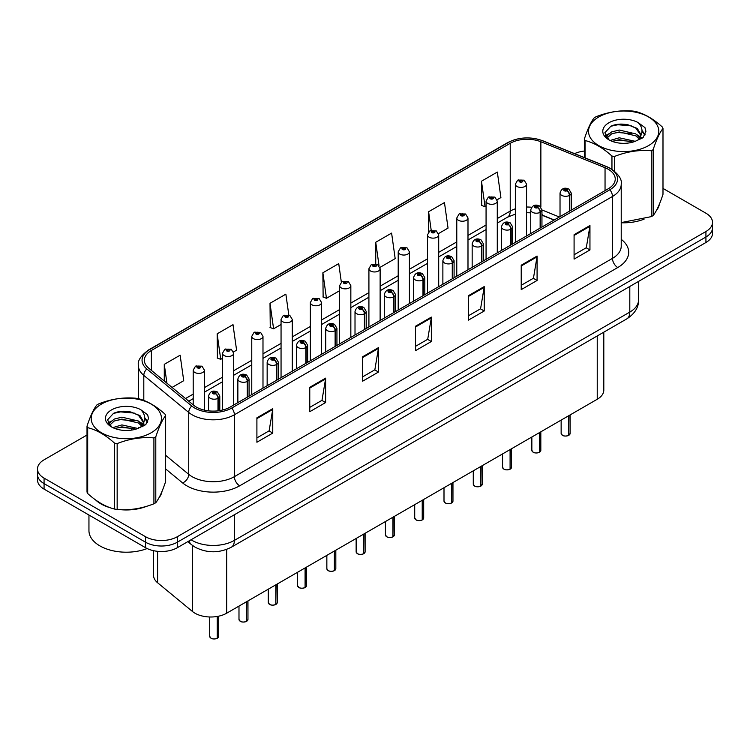 <?xml version="1.0" encoding="UTF-8"?>
<svg xmlns="http://www.w3.org/2000/svg" width="750" height="750" viewBox="0 0 750 750"><rect width="100%" height="100%" fill="white"/><g stroke="black" fill="none" stroke-linecap="round" stroke-linejoin="round"><path stroke-width="1.12" d="M554.034 220.078L541.95 215.194M603.806 332.166L603.806 390.113A22.425 12.947 180 0 1 597.234 399.262L226.669 613.209A22.425 12.947 180 0 1 192.441 611.475L157.603 582.759A22.425 12.947 180 0 1 153.553 575.334L153.553 550.678M95.625 499.959A35.888 20.719 0 0 0 100.95 503.888A35.888 20.719 0 0 0 110.522 507.834A35.888 20.719 0 0 1 100.95 503.888A35.888 20.719 0 0 1 95.625 499.959M608.241 169.256A23.925 13.809 180 0 1 615.244 179.016A23.925 13.809 180 0 1 608.241 188.784L230.156 407.072A23.925 13.809 180 0 1 193.641 405.225L148.706 368.175A23.925 13.809 180 0 1 144.375 360.253A23.925 13.809 180 0 1 151.378 350.484L510.225 143.306A23.925 13.809 180 0 1 540.872 141.759L605.044 167.709A23.925 13.809 180 0 1 608.241 169.256M609.881 168.309A26.241 15.15 0 0 0 606.375 166.613L542.194 140.662A26.241 15.15 0 0 0 508.584 142.359L149.738 349.537A26.241 15.15 0 0 0 146.803 368.944L191.738 405.994A26.241 15.15 0 0 0 231.788 408.019L609.881 189.731A26.241 15.15 0 0 0 609.881 168.309M87.009 435.019L44.072 459.816A22.425 12.947 0 0 0 37.5 468.966L37.5 479.953A22.425 12.947 0 0 0 44.072 489.113L145.566 547.716L145.566 542.222A22.425 12.947 0 0 0 177.291 542.222L705.928 237.009A22.425 12.947 0 0 0 712.5 227.85A22.425 12.947 0 0 1 705.928 237.009L177.291 542.222A22.425 12.947 0 0 1 145.566 542.222L44.072 483.619L145.566 542.222L145.566 536.728A22.425 12.947 0 0 0 177.291 536.728L705.928 231.516A22.425 12.947 0 0 0 712.5 222.356A22.425 12.947 0 0 0 705.928 213.206L662.991 188.409M37.5 474.459A22.425 12.947 0 0 0 44.072 483.619A22.425 12.947 0 0 1 37.5 474.459M256.903 417.816L256.903 442.238L272.756 433.078L272.756 408.656L256.903 417.816M256.903 437.897L269.119 430.847L272.7 409.472A5.981 3.45 -120 0 0 272.756 408.656M269.006 430.912L272.756 433.078M309.769 387.3L309.769 411.713L325.622 402.553L325.622 378.141L309.769 387.3M309.769 407.381L321.984 400.331L325.556 378.947A5.981 3.45 -120 0 0 325.622 378.141M321.872 400.387L325.622 402.553M362.634 356.775L362.634 381.188L378.488 372.037L378.488 347.616L362.634 356.775M362.634 376.856L374.841 369.806L378.422 348.431A5.981 3.45 -120 0 0 378.488 347.616M374.738 369.872L378.488 372.037M574.087 234.694L574.087 259.106L589.95 249.947L589.95 225.534L574.087 234.694M574.087 254.775L586.303 247.725L589.884 226.341A5.981 3.45 -120 0 0 589.95 225.534M586.191 247.781L589.95 249.947M521.222 265.209L521.222 289.631L537.084 280.472L537.084 256.059L521.222 265.209M521.222 285.3L533.438 278.241L537.019 256.866A5.981 3.45 -120 0 0 537.084 256.059M533.334 278.306L537.084 280.472M468.356 295.734L468.356 320.147L484.219 310.997L484.219 286.575L468.356 295.734M468.356 315.816L480.572 308.766L484.153 287.391A5.981 3.45 -120 0 0 484.219 286.575M480.469 308.831L484.219 310.997M415.491 326.25L415.491 350.672L431.353 341.512L431.353 317.1L415.491 326.25M415.491 346.341L427.706 339.291L431.288 317.906A5.981 3.45 -120 0 0 431.353 317.1M427.603 339.347L431.353 341.512M621.225 222.769A35.888 20.719 0 0 0 644.128 219.122A35.888 20.719 0 0 1 621.225 222.769M656.241 210.797A35.888 20.719 0 0 0 659.372 204.216A35.888 20.719 0 0 1 656.241 210.797M120.197 509.653A35.888 20.719 0 0 0 146.775 506.259A35.888 20.719 0 0 1 120.197 509.653M158.897 497.934A35.888 20.719 0 0 0 162.028 491.353A35.888 20.719 0 0 1 158.897 497.934M584.353 151.041A22.425 12.947 0 0 0 574.594 153.637M127.819 411.459L127.209 411.816M37.5 468.966A22.425 12.947 0 0 0 44.072 478.125L145.566 536.728M233.503 351.966L236.588 350.175L233.006 324.666L217.144 333.825L217.406 358.087M172.059 387.431L183.722 380.7L180.141 355.191L164.278 364.341L164.278 381.019M379.931 267.422L395.175 258.619L391.603 233.1L375.741 242.259L375.741 264.009M438.506 233.597L448.041 228.094L444.459 202.584L428.606 211.734L428.606 231.966M497.081 199.781L500.906 197.578L497.325 172.059L481.472 181.219L481.725 205.491M288.797 314.972L285.872 294.15L270.009 303.3L270.262 327.572M341.334 282.122L338.738 263.625L322.875 272.784L323.128 297.047M322.875 272.784L326.456 298.294L339.628 290.691M326.456 298.294L322.875 296.953M375.741 242.259L379.05 265.819M428.606 211.734L431.212 230.353M481.472 181.219L485.053 206.728L486.066 206.147M485.053 206.728L481.472 205.388M270.009 303.3L273.591 328.809L281.053 324.506M273.591 328.809L270.009 327.478M217.144 333.825L220.725 359.334L222.487 358.322M220.725 359.334L217.144 357.994M164.278 364.341L166.931 383.203M145.566 547.716A22.425 12.947 0 0 0 177.291 547.716L705.928 242.503A22.425 12.947 0 0 0 712.5 233.344L712.5 222.356M568.631 435.422C565.969 436.284 563.916 436.256 562.491 435.347L561.141 433.444A4.481 2.587 0 0 0 562.453 435.281A4.481 2.587 0 0 0 568.659 435.356L568.556 435.413A4.341 2.503 180 0 1 562.566 435.338M568.659 435.169L568.941 415.603M569.766 211.003L569.766 195.244A3.741 2.25 -122.2 0 0 567.009 190.734A1.866 1.078 0 0 0 566.953 189.244A1.866 1.078 0 0 0 564.309 189.244A1.866 1.078 0 0 0 564.309 190.772A1.866 1.078 0 0 0 566.887 190.8L564.881 190.003L566.156 189.703L567.009 190.734M566.887 190.8A3.741 2.062 62.1 0 1 569.419 195.45A5.606 3.234 180 0 1 561.666 195.347A5.606 3.234 180 0 1 560.025 193.059C561.459 188.456 564.384 187.125 568.819 189.056L571.238 193.059A5.606 3.234 180 0 1 569.766 195.244M569.419 211.2L569.419 195.45M568.659 435.356L568.659 415.763M526.566 235.941L526.566 184.181A5.606 3.234 180 0 1 523.106 187.172A5.606 3.234 180 0 1 516.994 186.469A5.606 3.234 180 0 1 515.353 184.181L517.584 180.291A3.741 2.25 57.8 0 1 519.581 180.394A1.866 1.078 0 0 0 519.637 181.884A1.866 1.078 0 0 0 522.281 181.884A1.866 1.078 0 0 0 522.281 180.366A1.866 1.078 0 0 0 519.694 180.328L521.484 180.816L520.434 181.434L520.453 180.806M519.694 180.328A3.741 2.062 -117.9 0 0 517.95 180.075A3.741 2.062 -117.9 0 0 517.781 180.188M520.406 181.416L519.581 180.394M520.434 181.434L520.406 180.834M539.344 452.334C536.681 453.188 534.628 453.159 533.203 452.25L531.853 450.356A4.481 2.587 0 0 0 533.166 452.184A4.481 2.587 0 0 0 539.372 452.259L539.269 452.325A4.341 2.503 180 0 1 533.278 452.25M539.372 452.081L539.653 432.516M540.478 227.906L540.478 212.156A3.741 2.25 -122.2 0 0 537.722 207.647A1.866 1.078 0 0 0 537.666 206.156A1.866 1.078 0 0 0 535.022 206.156A1.866 1.078 0 0 0 535.022 207.675A1.866 1.078 0 0 0 537.609 207.713L535.594 206.916L536.869 206.606L537.722 207.647M537.609 207.713A3.741 2.062 62.1 0 1 540.131 212.353A5.606 3.234 180 0 1 532.378 212.259A5.606 3.234 180 0 1 530.737 209.972C532.172 205.369 535.097 204.037 539.531 205.969L541.95 209.972A5.606 3.234 180 0 1 540.478 212.156M540.131 228.103L540.131 212.353M539.372 452.259L539.372 432.675M510.056 469.237C507.394 470.1 505.341 470.072 503.916 469.163L502.566 467.259A4.481 2.587 0 0 0 503.888 469.097A4.481 2.587 0 0 0 510.084 469.172L509.981 469.228A4.341 2.503 180 0 1 503.991 469.153M510.084 468.984L510.366 449.419M511.191 244.819L511.191 229.059A3.741 2.25 -122.2 0 0 508.434 224.55A1.866 1.078 0 0 0 508.378 223.059A1.866 1.078 0 0 0 505.734 223.059A1.866 1.078 0 0 0 505.734 224.588A1.866 1.078 0 0 0 508.322 224.616L506.306 223.828L507.581 223.519L508.434 224.55M508.322 224.616A3.741 2.062 62.1 0 1 510.844 229.266A5.606 3.234 180 0 1 503.091 229.162A5.606 3.234 180 0 1 501.45 226.875C502.884 222.272 505.809 220.941 510.244 222.872L512.663 226.875A5.606 3.234 180 0 1 511.191 229.059M510.844 245.016L510.844 229.266M510.084 469.172L510.084 449.578M480.769 486.15C478.106 487.003 476.053 486.984 474.628 486.075L473.278 484.172A4.481 2.587 0 0 0 474.6 486A4.481 2.587 0 0 0 480.797 486.084L480.694 486.141A4.341 2.503 180 0 1 474.703 486.066M480.797 485.897L481.078 466.331M481.903 261.722L481.903 245.972A3.741 2.25 -122.2 0 0 479.147 241.463A1.866 1.078 0 0 0 479.091 239.972A1.866 1.078 0 0 0 476.447 239.972A1.866 1.078 0 0 0 476.447 241.5A1.866 1.078 0 0 0 479.034 241.528L477.019 240.731L478.294 240.431L479.147 241.463M479.034 241.528A3.741 2.062 62.1 0 1 481.556 246.169A5.606 3.234 180 0 1 473.803 246.075A5.606 3.234 180 0 1 472.162 243.788C473.597 239.184 476.531 237.853 480.956 239.784L483.375 243.788A5.606 3.234 180 0 1 481.903 245.972M481.556 261.928L481.556 246.169M480.797 486.084L480.797 466.491M451.481 503.062C448.819 503.916 446.775 503.888 445.341 502.978L444 501.084A4.481 2.587 0 0 0 445.312 502.913A4.481 2.587 0 0 0 451.509 502.987L451.406 503.044A4.341 2.503 180 0 1 445.416 502.969M451.509 502.809L451.791 483.234M452.616 278.634L452.616 262.884A3.741 2.25 -122.2 0 0 449.859 258.375A1.866 1.078 0 0 0 449.803 256.875A1.866 1.078 0 0 0 447.159 256.875A1.866 1.078 0 0 0 447.159 258.403A1.866 1.078 0 0 0 449.747 258.441L447.731 257.644L449.006 257.334L449.859 258.375M449.747 258.441A3.741 2.062 62.1 0 1 452.269 263.081A5.606 3.234 180 0 1 444.516 262.978A5.606 3.234 180 0 1 442.875 260.691C444.309 256.097 447.244 254.756 451.669 256.697L454.088 260.691A5.606 3.234 180 0 1 452.616 262.884M452.269 278.831L452.269 263.081M451.509 502.987L451.509 483.394M497.278 252.844L497.278 201.084A5.606 3.234 180 0 1 493.819 204.075A5.606 3.234 180 0 1 487.706 203.372A5.606 3.234 180 0 1 486.066 201.084L488.297 197.194A3.741 2.25 57.8 0 1 490.294 197.306A1.866 1.078 0 0 0 490.35 198.797A1.866 1.078 0 0 0 492.994 198.797A1.866 1.078 0 0 0 492.994 197.269A1.866 1.078 0 0 0 490.406 197.241L492.422 198.038L491.147 198.338L490.294 197.306M491.166 198.356L491.166 197.719M490.406 197.241A3.741 2.062 -117.9 0 0 488.663 196.988A3.741 2.062 -117.9 0 0 488.494 197.091M491.119 198.328L491.119 197.747M467.991 269.756L467.991 217.997A5.606 3.234 180 0 1 464.531 220.988A5.606 3.234 180 0 1 458.419 220.284A5.606 3.234 180 0 1 456.778 217.997L459.019 214.106A3.741 2.25 57.8 0 1 461.006 214.209A1.866 1.078 0 0 0 461.062 215.709A1.866 1.078 0 0 0 463.706 215.709A1.866 1.078 0 0 0 463.706 214.181A1.866 1.078 0 0 0 461.119 214.144L463.134 214.941L461.859 215.25L461.878 214.622M461.119 214.144A3.741 2.062 -117.9 0 0 459.375 213.891A3.741 2.062 -117.9 0 0 459.206 214.003M461.831 215.231L461.006 214.209M461.859 215.25L461.831 214.65M438.703 286.669L438.703 234.9A5.606 3.234 180 0 1 435.244 237.891A5.606 3.234 180 0 1 429.131 237.197A5.606 3.234 180 0 1 427.491 234.9L429.731 231.009A3.741 2.25 57.8 0 1 431.719 231.122A1.866 1.078 0 0 0 431.775 232.613A1.866 1.078 0 0 0 434.419 232.613A1.866 1.078 0 0 0 434.419 231.084A1.866 1.078 0 0 0 431.831 231.056L433.847 231.853L432.572 232.153L431.719 231.122M432.591 232.172L432.591 231.534M431.831 231.056A3.741 2.062 -117.9 0 0 430.087 230.803A3.741 2.062 -117.9 0 0 429.919 230.906M432.544 232.144L432.544 231.562M88.95 515.025L88.95 530.625A37.378 21.581 0 0 0 99.891 545.887A37.378 21.581 0 0 0 147.15 548.541M598.828 116.944A35.137 20.288 -0 0 0 598.828 145.631A35.137 20.288 -0 0 0 648.516 145.631A35.137 20.288 -0 0 0 648.516 116.944A35.137 20.288 -0 0 0 598.828 116.944M621.225 222.591L651.272 216.638A40.369 23.306 -0 0 0 652.219 216.113A40.369 23.306 -0 0 0 653.137 215.559C656.409 211.472 659.691 204.394 662.991 194.334L662.991 128.456A40.369 23.306 -0 0 0 662.306 126.984C653.316 118.838 644.344 113.653 635.391 111.45A40.369 23.306 -0 0 0 632.841 111.056C620.531 109.997 608.278 111.9 596.081 116.737A40.369 23.306 -0 0 0 595.125 117.272A40.369 23.306 -0 0 0 594.206 117.816C590.906 121.969 587.625 129.047 584.353 139.041A40.369 23.306 -0 0 0 585.037 140.522L585.037 157.856M611.953 169.266L611.953 156.056C602.962 147.909 593.991 142.725 585.037 140.522M611.953 156.056A40.369 23.306 -0 0 0 614.513 156.45L614.513 171.122M651.272 216.638L651.272 150.769C639.066 149.7 626.812 151.594 614.513 156.45M651.272 150.769A40.369 23.306 -0 0 0 652.219 150.234A40.369 23.306 -0 0 0 653.137 149.681L653.137 215.559M635.306 141.328L619.247 137.784L610.144 140.475M633.066 142.059L619.247 139.716L612.188 141.356M639.694 137.934L635.756 133.875L619.247 130.031L611.587 131.934L607.163 135.712L606.591 137.766M639.066 138.9L635.756 135.816L619.247 131.962L611.587 133.875L606.938 138.15M637.556 140.578L640.181 136.941L640.763 134.381L637.322 128.447L627.947 124.828C621.553 123.525 615.862 123.984 610.884 126.188L604.866 132.75L608.906 139.772M639.862 139.566L640.763 135.919M640.716 135.15L635.756 128.062L628.397 124.913M608.906 122.756A20.888 12.056 -0 0 0 608.906 139.809A20.888 12.056 -0 0 0 635.016 141.412L643.162 137.466L645.9 131.287L644.963 127.603L638.119 122.578A20.888 12.056 -0 0 0 608.906 122.756M638.119 122.578C642.469 126.994 643.162 131.784 640.181 136.931M584.353 157.584L584.353 139.041M662.991 128.456C659.719 132.553 656.438 139.622 653.137 149.681M631.528 141.412L617.925 140.241L612.506 141.234M641.475 138.656L640.519 137.888M639.938 137.475L638.972 136.838M631.528 133.659L617.925 132.497L612.506 133.481M607.266 135.525L605.672 136.509M644.869 135.15L642.009 131.381M631.584 125.925L617.925 124.744L610.641 126.3M645.9 131.475L644.963 127.603M642.094 138.253L640.688 137.053M640.275 136.744L636.928 134.738M608.587 133.903L605.316 135.797M645.103 134.691L642 130.416M101.484 404.081A35.137 20.288 -0 0 0 101.484 432.769A35.137 20.288 -0 0 0 151.172 432.769A35.137 20.288 -0 0 0 151.172 404.081A35.137 20.288 -0 0 0 101.484 404.081M97.781 404.409A40.369 23.306 -0 0 0 96.862 404.962C93.562 409.106 90.281 416.184 87.009 426.188A40.369 23.306 -0 0 0 87.694 427.659L87.694 493.538C96.638 501.656 105.609 506.841 114.609 509.072A40.369 23.306 -0 0 0 117.159 509.466C129.366 510.534 141.619 508.641 153.919 503.784A40.369 23.306 -0 0 0 154.875 503.25A40.369 23.306 -0 0 0 155.794 502.697C159.066 498.609 162.347 491.541 165.647 481.481L165.647 415.603A40.369 23.306 -0 0 0 164.963 414.122C155.963 405.975 146.991 400.8 138.047 398.588A40.369 23.306 -0 0 0 135.488 398.194C123.188 397.144 110.934 399.037 98.728 403.884A40.369 23.306 -0 0 0 97.781 404.409M114.609 509.072L114.609 443.194C105.609 435.047 96.638 429.872 87.694 427.659M114.609 443.194A40.369 23.306 -0 0 0 117.159 443.597L117.159 509.466M153.919 503.784L153.919 437.906C141.722 436.837 129.469 438.731 117.159 443.597M153.919 437.906A40.369 23.306 -0 0 0 154.875 437.372A40.369 23.306 -0 0 0 155.794 436.828L155.794 502.697M87.009 426.188L87.009 492.056A40.369 23.306 -0 0 0 87.694 493.538M137.953 428.475L121.903 424.922L112.8 427.613M135.712 429.197L121.903 426.863L114.844 428.503M142.341 425.081L138.412 421.012L121.903 417.169L114.244 419.081L109.819 422.859L109.237 424.913M141.713 426.047L138.412 422.953L121.903 419.109L114.244 421.012L109.584 425.287M140.213 427.725L142.838 424.088L143.419 421.528L139.978 415.594L130.603 411.975C124.209 410.672 118.519 411.122 113.531 413.325L107.522 419.887L111.562 426.909M142.519 426.703L143.419 423.066M143.362 422.288L138.412 415.2L131.044 412.059M111.553 409.894A20.888 12.056 -0 0 0 111.553 426.956A20.888 12.056 -0 0 0 137.672 428.55L145.809 424.603L148.556 418.425L147.619 414.741L140.775 409.716A20.888 12.056 -0 0 0 111.553 409.894M140.775 409.716C145.125 414.141 145.809 418.922 142.838 424.078M165.647 415.603C162.375 419.691 159.094 426.769 155.794 436.828M134.184 428.55L120.572 427.387L115.153 428.372M144.122 425.803L143.175 425.034M142.594 424.613L141.619 423.984M134.184 420.797L120.572 419.634L115.153 420.619M109.922 422.662L108.328 423.647M147.525 422.297L144.656 418.528M134.241 413.062L120.572 411.881L113.288 413.438M148.556 418.612L147.619 414.741M144.75 425.391L143.344 424.191M142.922 423.881L139.575 421.875M111.244 421.041L107.962 422.944M147.759 421.828L144.656 417.553M422.194 519.966C419.531 520.828 417.488 520.8 416.053 519.891L414.713 517.987A4.481 2.587 0 0 0 416.025 519.816A4.481 2.587 0 0 0 422.222 519.9L422.128 519.956A4.341 2.503 180 0 1 416.128 519.881M422.222 519.712L422.503 500.147M423.328 295.547L423.328 279.788A3.741 2.25 -122.2 0 0 420.572 275.278A1.866 1.078 0 0 0 420.516 273.788A1.866 1.078 0 0 0 417.872 273.788A1.866 1.078 0 0 0 417.872 275.316A1.866 1.078 0 0 0 420.459 275.344L418.444 274.547L419.719 274.247L420.572 275.278M420.459 275.344A3.741 2.062 62.1 0 1 422.981 279.984A5.606 3.234 180 0 1 415.228 279.891A5.606 3.234 180 0 1 413.588 277.603C415.022 273 417.956 271.669 422.381 273.6L424.8 277.603A5.606 3.234 180 0 1 423.328 279.788M422.981 295.744L422.981 279.984M422.222 519.9L422.222 500.306M392.906 536.878C390.244 537.731 388.2 537.703 386.766 536.794L385.425 534.9A4.481 2.587 0 0 0 386.737 536.728A4.481 2.587 0 0 0 392.934 536.803L392.841 536.869A4.341 2.503 180 0 1 386.841 536.794M392.934 536.625L393.216 517.059M394.041 312.45L394.041 296.7A3.741 2.25 -122.2 0 0 391.284 292.191A1.866 1.078 0 0 0 391.228 290.7A1.866 1.078 0 0 0 388.584 290.7A1.866 1.078 0 0 0 388.584 292.219A1.866 1.078 0 0 0 391.172 292.256L389.156 291.459L390.441 291.15L391.284 292.191M391.172 292.256A3.741 2.062 62.1 0 1 393.694 296.897A5.606 3.234 180 0 1 385.941 296.803A5.606 3.234 180 0 1 384.3 294.506C385.734 289.913 388.669 288.581 393.094 290.512L395.512 294.506A5.606 3.234 180 0 1 394.041 296.7M393.694 312.647L393.694 296.897M392.934 536.803L392.934 517.219M363.619 553.781C360.956 554.644 358.912 554.616 357.478 553.706L356.137 551.803A4.481 2.587 0 0 0 357.45 553.641A4.481 2.587 0 0 0 363.647 553.716L363.553 553.772A4.341 2.503 180 0 1 357.553 553.697M363.647 553.528L363.928 533.962M364.753 329.363L364.753 313.603A3.741 2.25 -122.2 0 0 361.997 309.094A1.866 1.078 0 0 0 361.941 307.603A1.866 1.078 0 0 0 359.297 307.603A1.866 1.078 0 0 0 359.297 309.131A1.866 1.078 0 0 0 361.884 309.159L359.869 308.372L361.153 308.062L361.997 309.094M361.884 309.159A3.741 2.062 62.1 0 1 364.406 313.809A5.606 3.234 180 0 1 356.653 313.706A5.606 3.234 180 0 1 355.012 311.419C356.447 306.816 359.381 305.484 363.816 307.416L366.225 311.419A5.606 3.234 180 0 1 364.753 313.603M364.406 329.559L364.406 313.809M363.647 553.716L363.647 534.122M409.416 303.572L409.416 251.813A5.606 3.234 180 0 1 405.956 254.803A5.606 3.234 180 0 1 399.844 254.1A5.606 3.234 180 0 1 398.203 251.813L400.444 247.922A3.741 2.25 57.8 0 1 402.431 248.034A1.866 1.078 0 0 0 402.488 249.525A1.866 1.078 0 0 0 405.131 249.525A1.866 1.078 0 0 0 405.131 247.997A1.866 1.078 0 0 0 402.544 247.969L404.559 248.756L403.284 249.066L402.431 248.034M403.303 249.075L403.303 248.438M402.544 247.969A3.741 2.062 -117.9 0 0 400.8 247.716A3.741 2.062 -117.9 0 0 400.631 247.819M403.284 249.066L403.256 248.466M380.128 320.484L380.128 268.725A5.606 3.234 180 0 1 376.669 271.716A5.606 3.234 180 0 1 370.556 271.012A5.606 3.234 180 0 1 368.916 268.725L371.156 264.825A3.741 2.25 57.8 0 1 373.144 264.938A1.866 1.078 0 0 0 373.2 266.428A1.866 1.078 0 0 0 375.844 266.428A1.866 1.078 0 0 0 375.844 264.909A1.866 1.078 0 0 0 373.266 264.872L375.056 265.359L373.997 265.978L374.016 265.35M373.266 264.872A3.741 2.062 -117.9 0 0 371.512 264.619A3.741 2.062 -117.9 0 0 371.353 264.731M373.969 265.959L373.144 264.938M373.997 265.978L373.969 265.378M350.841 337.387L350.841 285.628A5.606 3.234 180 0 1 347.381 288.619A5.606 3.234 180 0 1 341.269 287.916A5.606 3.234 180 0 1 339.628 285.628L341.869 281.737A3.741 2.25 57.8 0 1 343.856 281.85A1.866 1.078 0 0 0 343.912 283.341A1.866 1.078 0 0 0 346.556 283.341A1.866 1.078 0 0 0 346.556 281.812A1.866 1.078 0 0 0 343.978 281.784L345.769 282.272L344.709 282.881L344.728 282.262M343.978 281.784A3.741 2.062 -117.9 0 0 342.225 281.531A3.741 2.062 -117.9 0 0 342.066 281.634M344.691 282.872L343.856 281.85M344.709 282.881L344.691 282.281M334.331 570.694C331.669 571.547 329.625 571.528 328.191 570.619L326.85 568.716A4.481 2.587 0 0 0 328.163 570.544A4.481 2.587 0 0 0 334.369 570.628L334.266 570.684A4.341 2.503 180 0 1 328.266 570.609M334.369 570.441L334.641 550.875M335.466 346.266L335.466 330.516A3.741 2.25 -122.2 0 0 332.709 326.006A1.866 1.078 0 0 0 332.653 324.516A1.866 1.078 0 0 0 330.009 324.516A1.866 1.078 0 0 0 330.009 326.034A1.866 1.078 0 0 0 332.597 326.072L330.591 325.275L331.866 324.975L332.709 326.006M332.597 326.072A3.741 2.062 62.1 0 1 335.119 330.712A5.606 3.234 180 0 1 327.366 330.619A5.606 3.234 180 0 1 325.725 328.331C327.159 323.728 330.094 322.397 334.528 324.328L336.938 328.331A5.606 3.234 180 0 1 335.466 330.516M335.119 346.472L335.119 330.712M334.369 570.628L334.369 551.034M305.044 587.597C302.381 588.459 300.338 588.431 298.903 587.522L297.562 585.619A4.481 2.587 0 0 0 298.875 587.456A4.481 2.587 0 0 0 305.081 587.531L304.978 587.587A4.341 2.503 180 0 1 298.978 587.512M305.081 587.353L305.353 567.778M306.178 363.178L306.178 347.428A3.741 2.25 -122.2 0 0 303.422 342.909A1.866 1.078 0 0 0 303.366 341.419A1.866 1.078 0 0 0 300.722 341.419A1.866 1.078 0 0 0 300.722 342.947A1.866 1.078 0 0 0 303.309 342.984L301.303 342.188L302.578 341.878L303.422 342.909M303.309 342.984A3.741 2.062 62.1 0 1 305.831 347.625A5.606 3.234 180 0 1 298.078 347.522A5.606 3.234 180 0 1 296.438 345.234C297.872 340.641 300.806 339.3 305.241 341.241L307.65 345.234A5.606 3.234 180 0 1 306.178 347.428M305.831 363.375L305.831 347.625M305.081 587.531L305.081 567.938M275.756 604.509C273.094 605.372 271.05 605.344 269.616 604.434L268.275 602.531A4.481 2.587 0 0 0 269.587 604.359A4.481 2.587 0 0 0 275.794 604.444L275.691 604.5A4.341 2.503 180 0 1 269.691 604.425M275.794 604.256L276.066 584.691M276.891 380.081L276.891 364.331A3.741 2.25 -122.2 0 0 274.134 359.822A1.866 1.078 0 0 0 274.078 358.331A1.866 1.078 0 0 0 271.434 358.331A1.866 1.078 0 0 0 271.434 359.859A1.866 1.078 0 0 0 274.022 359.887L272.016 359.091L273.291 358.791L274.134 359.822M274.022 359.887A3.741 2.062 62.1 0 1 276.553 364.528A5.606 3.234 180 0 1 268.8 364.434A5.606 3.234 180 0 1 267.15 362.147C268.584 357.544 271.519 356.212 275.953 358.144L278.372 362.147A5.606 3.234 180 0 1 276.891 364.331M276.553 380.287L276.553 364.528M275.794 604.444L275.794 584.85M246.469 621.422C243.806 622.275 241.762 622.247 240.328 621.337L238.987 619.444A4.481 2.587 0 0 0 240.3 621.272A4.481 2.587 0 0 0 246.506 621.347L246.403 621.413A4.341 2.503 180 0 1 240.403 621.328M246.506 621.169L246.778 601.603M247.603 396.994L247.603 381.244A3.741 2.25 -122.2 0 0 244.847 376.734A1.866 1.078 0 0 0 244.791 375.234A1.866 1.078 0 0 0 242.156 375.234A1.866 1.078 0 0 0 242.156 376.762A1.866 1.078 0 0 0 244.734 376.8L242.728 376.003L244.003 375.694L244.847 376.734M244.734 376.8A3.741 2.062 62.1 0 1 247.266 381.441A5.606 3.234 180 0 1 239.512 381.347A5.606 3.234 180 0 1 237.863 379.05C239.297 374.456 242.231 373.116 246.666 375.056L249.084 379.05A5.606 3.234 180 0 1 247.603 381.244M247.266 397.191L247.266 381.441M246.506 621.347L246.506 601.763M217.191 638.325C214.519 639.188 212.475 639.159 211.05 638.25L209.7 636.347A4.481 2.587 0 0 0 211.013 638.184A4.481 2.587 0 0 0 217.219 638.259L217.116 638.316A4.341 2.503 180 0 1 211.125 638.241M217.219 638.072L217.491 616.416M218.325 410.803L218.325 398.147A3.741 2.25 -122.2 0 0 215.569 393.637A1.866 1.078 0 0 0 215.512 392.147A1.866 1.078 0 0 0 212.869 392.147A1.866 1.078 0 0 0 212.869 393.675A1.866 1.078 0 0 0 215.447 393.703L213.441 392.906L214.716 392.606L215.569 393.637M215.447 393.703A3.741 2.062 62.1 0 1 217.978 398.353A5.606 3.234 180 0 1 210.225 398.25A5.606 3.234 180 0 1 208.575 395.963C210.009 391.359 212.944 390.028 217.378 391.959L219.797 395.963A5.606 3.234 180 0 1 218.325 398.147M217.978 410.841L217.978 398.353M217.219 638.259L217.219 616.462M321.553 354.3L321.553 302.541A5.606 3.234 180 0 1 318.094 305.531A5.606 3.234 180 0 1 311.981 304.828A5.606 3.234 180 0 1 310.341 302.541L312.581 298.65A3.741 2.25 57.8 0 1 314.569 298.753A1.866 1.078 0 0 0 314.625 300.253A1.866 1.078 0 0 0 317.269 300.253A1.866 1.078 0 0 0 317.269 298.725A1.866 1.078 0 0 0 314.691 298.688L316.697 299.484L315.422 299.794L314.569 298.753M315.45 299.803L315.45 299.166M314.691 298.688A3.741 2.062 -117.9 0 0 312.938 298.434A3.741 2.062 -117.9 0 0 312.778 298.547M315.403 299.775L315.403 299.194M292.275 371.212L292.275 319.444A5.606 3.234 180 0 1 288.806 322.434A5.606 3.234 180 0 1 282.703 321.731A5.606 3.234 180 0 1 281.053 319.444L283.294 315.553A3.741 2.25 57.8 0 1 285.281 315.666A1.866 1.078 0 0 0 285.338 317.156A1.866 1.078 0 0 0 287.981 317.156A1.866 1.078 0 0 0 287.981 315.628A1.866 1.078 0 0 0 285.403 315.6L287.409 316.397L286.134 316.697L285.281 315.666M286.163 316.716L286.163 316.078M285.403 315.6A3.741 2.062 -117.9 0 0 283.65 315.347A3.741 2.062 -117.9 0 0 283.491 315.45M286.134 316.697L286.116 316.106M262.987 388.116L262.987 336.356A5.606 3.234 180 0 1 259.519 339.347A5.606 3.234 180 0 1 253.416 338.644A5.606 3.234 180 0 1 251.766 336.356L254.006 332.466A3.741 2.25 57.8 0 1 256.003 332.578A1.866 1.078 0 0 0 256.059 334.069A1.866 1.078 0 0 0 258.694 334.069A1.866 1.078 0 0 0 258.694 332.541A1.866 1.078 0 0 0 256.116 332.503L258.122 333.3L256.847 333.609L256.003 332.578M256.875 333.619L256.875 332.981M256.116 332.503A3.741 2.062 -117.9 0 0 254.362 332.259A3.741 2.062 -117.9 0 0 254.203 332.362M256.847 333.609L256.828 333.009M233.7 405.028L233.7 353.259A5.606 3.234 180 0 1 230.231 356.25A5.606 3.234 180 0 1 224.128 355.556A5.606 3.234 180 0 1 222.487 353.259L224.719 349.369A3.741 2.25 57.8 0 1 226.716 349.481A1.866 1.078 0 0 0 226.772 350.972A1.866 1.078 0 0 0 229.416 350.972A1.866 1.078 0 0 0 229.416 349.453A1.866 1.078 0 0 0 226.828 349.416L228.619 349.903L227.559 350.512L227.587 349.894M226.828 349.416A3.741 2.062 -117.9 0 0 225.075 349.163A3.741 2.062 -117.9 0 0 224.916 349.266M227.541 350.503L226.716 349.481M227.559 350.512L227.541 349.922M204.412 410.147L204.412 370.172A5.606 3.234 180 0 1 200.953 373.163A5.606 3.234 180 0 1 194.841 372.459A5.606 3.234 180 0 1 193.2 370.172L195.431 366.281A3.741 2.25 57.8 0 1 197.428 366.394A1.866 1.078 0 0 0 197.484 367.884A1.866 1.078 0 0 0 200.128 367.884A1.866 1.078 0 0 0 200.128 366.356A1.866 1.078 0 0 0 197.541 366.328L199.547 367.116L198.272 367.425L197.428 366.394M198.3 367.434L198.3 366.806M197.541 366.328A3.741 2.062 -117.9 0 0 195.797 366.075A3.741 2.062 -117.9 0 0 195.628 366.178M198.253 367.416L198.253 366.825M597.234 335.953L597.234 399.262M157.603 551.316L157.603 582.759M192.441 545.428L192.441 611.475M226.669 549.403L226.669 613.209M621.225 239.325A37.378 21.581 180 0 1 617.756 267.534L239.672 485.813A7.472 4.312 60 0 1 234.384 476.663L612.469 258.375A29.906 17.269 0 0 0 621.225 246.169L621.225 184.266A29.906 17.269 180 0 1 612.469 196.481A7.472 4.312 -120 0 0 609.881 189.731M239.672 485.813A37.378 21.581 180 0 1 186.806 485.813A37.378 21.581 180 0 1 182.616 482.934L165.647 468.938M191.738 405.994A7.472 4.997 129.5 0 0 188.737 412.462L188.737 474.356A29.906 17.269 0 0 0 192.094 476.663A29.906 17.269 0 0 0 234.384 476.663L234.384 414.759A29.906 17.269 180 0 1 188.737 412.462L143.803 375.403A29.906 17.269 180 0 1 138.394 365.503L138.394 398.681M621.225 184.266C622.2 179.559 618.769 174.347 610.922 168.637L606.984 166.734A7.472 3.497 112 0 0 606.375 166.613M606.984 166.734L542.812 140.784C530.428 136.406 518.672 137.044 507.544 142.697A7.472 4.312 60 0 1 508.584 142.359M149.738 349.537A7.472 4.312 -120 0 0 148.697 349.875C140.85 355.594 137.409 360.806 138.394 365.503M146.803 368.944A7.472 4.997 129.5 0 0 143.803 375.403L143.803 400.434M542.812 140.784A7.472 3.497 112 0 0 542.194 140.662M231.788 408.019A7.472 4.312 60 0 1 234.384 414.759L612.469 196.481L612.469 258.375A7.472 4.312 60 0 0 617.756 267.534M131.381 430.125A37.378 21.581 180 0 1 132.131 428.044M177.291 536.728L177.291 547.716M705.928 231.516L705.928 242.503M44.072 478.125L44.072 489.113M143.803 422.241L143.803 426M138.394 427.397A29.906 17.269 0 0 0 138.441 428.325M165.647 455.316L188.737 474.356A7.472 4.997 -50.5 0 1 182.616 482.934M151.378 350.484L151.378 370.387M605.044 167.709L605.044 190.631M540.872 141.759L540.872 207.075M559.369 217.003L541.95 209.953L541.95 227.053M531.656 207.272A23.925 13.809 0 0 0 526.566 207.028M515.353 208.819A23.925 13.809 0 0 0 510.225 211.069L497.278 218.541M510.225 143.306L510.225 211.069A13.453 7.772 60 0 1 507.441 217.228L497.278 223.097M486.066 225.019L467.991 235.453M456.778 241.922L438.703 252.356M427.491 258.834L409.416 269.269M398.203 275.747L380.128 286.181M368.916 292.65L350.841 303.084M339.628 309.562L321.553 319.997M310.341 326.466L292.275 336.9M281.053 343.378L262.987 353.812M251.766 360.291L233.7 370.725M222.487 377.194L204.412 387.628M193.2 394.106L185.522 398.531M554.25 219.956L543.544 215.634A13.453 6.3 -68 0 1 541.95 214.238M415.491 327.028L431.288 317.906M468.356 296.503L484.153 287.391M521.222 265.988L537.019 256.866M574.087 235.463L589.884 226.341M362.634 357.544L378.422 348.431M309.769 388.069L325.556 378.947M256.903 418.594L272.7 409.472M191.062 539.766A29.906 17.269 0 0 0 192.094 540.394A29.906 17.269 0 0 0 234.384 540.394L629.803 312.094A29.906 17.269 0 0 0 638.569 299.887C638.784 307.303 634.828 313.659 626.709 318.938L231.281 547.238A14.953 8.634 60 0 0 234.384 540.394L234.384 514.753M629.803 286.453L629.803 312.094A14.953 8.634 60 0 1 626.709 318.938M189.103 540.891A14.953 10.003 129.5 0 0 191.475 544.669L187.8 541.641M568.941 435.197A4.481 2.587 0 0 0 570.112 433.444L570.112 414.919M539.653 452.1A4.481 2.587 0 0 0 540.825 450.356L540.825 431.831M510.366 469.012A4.481 2.587 0 0 0 511.537 467.259L511.537 448.744M481.078 485.925A4.481 2.587 0 0 0 482.25 484.172L482.25 465.647M451.791 502.828A4.481 2.587 0 0 0 452.963 501.084L452.963 482.559M422.503 519.741A4.481 2.587 0 0 0 423.684 517.987L423.684 499.462M393.216 536.644A4.481 2.587 0 0 0 394.397 534.9L394.397 516.375M363.928 553.556A4.481 2.587 0 0 0 365.109 551.803L365.109 533.288M334.641 570.469A4.481 2.587 0 0 0 335.822 568.716L335.822 550.191M305.353 587.372A4.481 2.587 0 0 0 306.534 585.619L306.534 567.103M276.066 604.284A4.481 2.587 0 0 0 277.247 602.531L277.247 584.006M246.778 621.188A4.481 2.587 0 0 0 247.959 619.444L247.959 600.919M217.491 638.1A4.481 2.587 0 0 0 218.672 636.347L218.672 616.181M507.544 142.697L148.697 349.875M543.544 215.634L541.95 215.034M530.737 212.831L526.566 212.709M515.353 214.134L507.441 217.228M486.066 229.566L467.991 240M456.778 246.478L438.703 256.913M427.491 263.391L409.416 273.816M398.203 280.294L380.128 290.728M368.916 297.206L350.841 307.641M339.628 314.109L321.553 324.544M310.341 331.022L292.275 341.456M281.053 347.925L262.987 358.359M251.766 364.838L233.7 375.272M222.487 381.75L204.412 392.184M193.2 398.653L188.766 401.212M231.281 547.238C219.253 553.284 207.216 553.284 195.188 547.238L191.475 544.669M638.569 299.887L638.569 281.4M561.141 433.444L561.141 420.103M560.025 216.619L560.025 193.059M571.238 210.15L571.238 193.059M570.112 433.444L568.903 435.262M526.566 184.181L524.147 180.178L517.95 180.075M515.353 242.409L515.353 184.181M531.853 450.356L531.853 437.016M530.737 233.531L530.737 209.972M540.825 450.356L539.616 452.175M502.566 467.259L502.566 453.919M501.45 250.444L501.45 226.875M512.663 243.966L512.663 226.875M511.537 467.259L510.328 469.078M473.278 484.172L473.278 470.831M472.162 267.347L472.162 243.788M483.375 260.878L483.375 243.788M482.25 484.172L481.041 485.991M444 501.084L444 487.734M442.875 284.259L442.875 260.691M454.088 277.781L454.088 260.691M452.963 501.084L451.762 502.894M497.278 201.084L494.859 197.091L488.663 196.988M486.066 259.322L486.066 201.084M467.991 217.997L465.572 213.994L459.375 213.891M456.778 276.234L456.778 217.997M438.703 234.9L436.284 230.906L430.087 230.803M427.491 293.137L427.491 234.9M414.713 517.987L414.713 504.647M413.588 301.163L413.588 277.603M424.8 294.694L424.8 277.603M423.684 517.987L422.475 519.806M385.425 534.9L385.425 521.55M384.3 318.075L384.3 294.506M395.512 311.597L395.512 294.506M394.397 534.9L393.188 536.719M356.137 551.803L356.137 538.462M355.012 334.988L355.012 311.419M366.225 328.509L366.225 311.419M365.109 551.803L363.9 553.622M409.416 251.813L407.006 247.809L400.8 247.716M398.203 310.05L398.203 251.813M380.128 268.725L377.719 264.722L371.512 264.619M368.916 326.953L368.916 268.725M350.841 285.628L348.431 281.625L342.225 281.531M339.628 343.866L339.628 285.628M326.85 568.716L326.85 555.375M325.725 351.891L325.725 328.331M336.938 345.422L336.938 328.331M335.822 568.716L334.613 570.534M297.562 585.619L297.562 572.278M296.438 368.803L296.438 345.234M307.65 362.325L307.65 345.234M306.534 585.619L305.325 587.438M268.275 602.531L268.275 589.191M267.15 385.706L267.15 362.147M278.372 379.237L278.372 362.147M277.247 602.531L276.038 604.35M238.987 619.444L238.987 606.094M237.863 402.619L237.863 379.05M249.084 396.141L249.084 379.05M247.959 619.444L246.75 621.262M209.7 636.347L209.7 616.987M208.575 410.85L208.575 395.963M219.797 410.587L219.797 395.963M218.672 636.347L217.463 638.166M321.553 302.541L319.144 298.538L312.938 298.434M310.341 360.778L310.341 302.541M292.275 319.444L289.856 315.45L283.65 315.347M281.053 377.681L281.053 319.444M262.987 336.356L260.569 332.353L254.362 332.259M251.766 394.594L251.766 336.356M233.7 353.259L231.281 349.266L225.075 349.163M222.487 410.044L222.487 353.259M204.412 370.172L201.994 366.169L195.797 366.075M193.2 404.859L193.2 370.172"/></g></svg>
